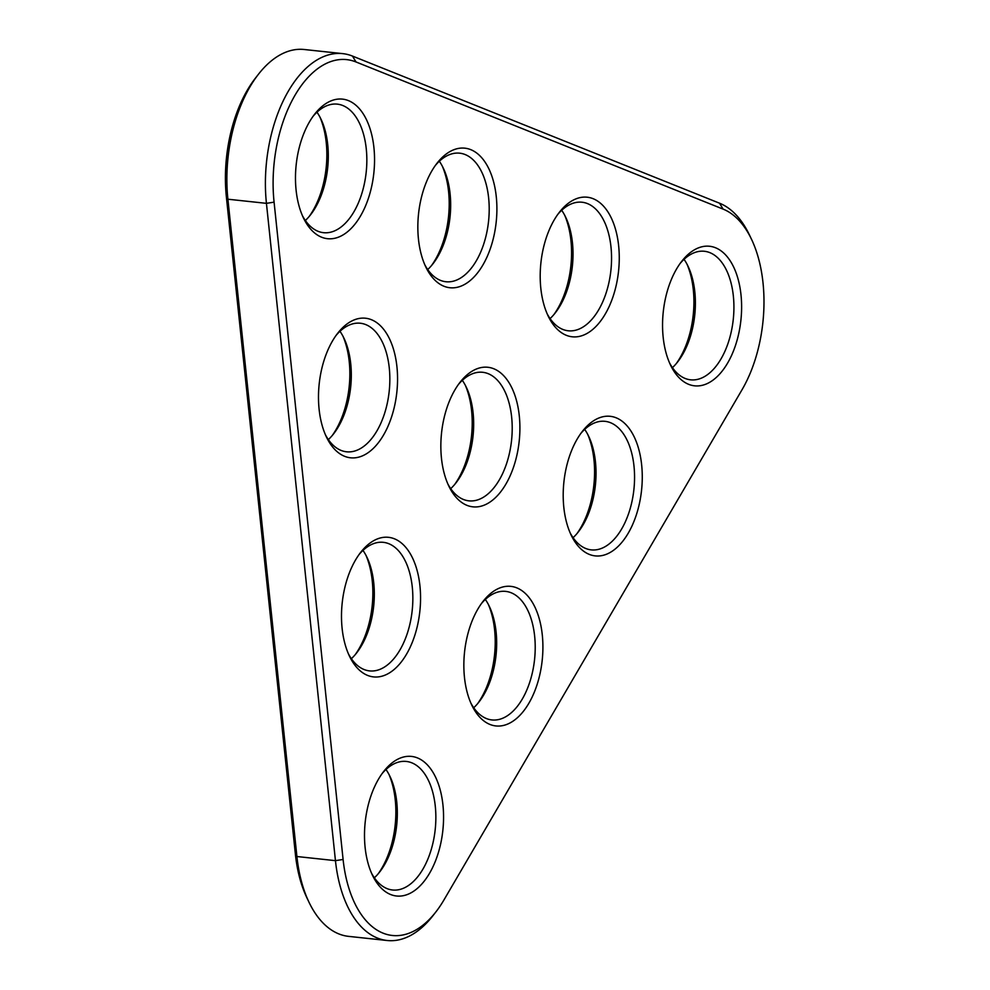 <?xml version="1.0" encoding="UTF-8"?>
<svg xmlns="http://www.w3.org/2000/svg" width="990" height="990" viewBox="0 0 990 990"><rect width="100%" height="100%" fill="white"/><g stroke="black" fill="none" stroke-linecap="round" stroke-linejoin="round"><path stroke-width="1.49" d="M751.484 239.233L749.393 234.865A115.434 64.214 96.1 0 0 719.544 203.21L352.477 56.071A115.434 64.214 96.1 0 0 342.738 53.633A115.434 64.214 96.1 0 0 266.434 203.346L335.449 860.657A115.434 64.214 96.1 0 0 387.139 940.5A115.434 64.214 96.1 0 0 433.051 915.564L436.008 911.753A109.902 61.133 -83.9 0 1 343.097 859.469L274.082 202.158A109.902 61.133 -83.9 0 1 355.992 61.962L723.071 209.1A109.902 61.133 -83.9 0 1 751.484 239.233A109.902 61.133 -83.9 0 1 742.03 389.738L443.978 899.898A109.902 61.133 -83.9 0 1 436.008 911.753M343.097 859.469L335.449 860.657L296.913 856.523L227.898 199.213A115.434 64.214 96.1 0 1 258.303 74.436A115.434 64.214 96.1 0 1 304.202 49.5L342.738 53.633M295.404 854.345L296.913 856.523A115.434 64.214 96.1 0 0 309.016 902.274L306.937 897.905A109.902 61.133 -83.9 0 1 295.404 854.345L226.388 197.047A109.902 61.133 -83.9 0 1 255.333 78.247L258.303 74.436M309.016 902.274A115.434 64.214 96.1 0 0 348.604 936.367L387.139 940.5M572.74 200.388A70.191 39.043 96.1 0 0 559.3 212.367A70.191 39.043 96.1 0 0 548.175 316.058A70.191 39.043 96.1 0 0 598.356 323.841A70.191 39.043 96.1 0 0 617.079 235.645A70.191 39.043 96.1 0 0 572.74 200.388M450.376 151.346A70.191 39.043 96.1 0 0 436.937 163.325A70.191 39.043 96.1 0 0 425.824 267.003A70.191 39.043 96.1 0 0 475.992 274.799A70.191 39.043 96.1 0 0 494.715 186.603A70.191 39.043 96.1 0 0 450.376 151.346M496.386 589.545A70.191 39.043 96.1 0 0 482.947 601.524A70.191 39.043 96.1 0 0 471.834 705.214A70.191 39.043 96.1 0 0 522.002 712.998A70.191 39.043 96.1 0 0 540.726 624.801A70.191 39.043 96.1 0 0 496.386 589.545M473.381 370.446A70.191 39.043 96.1 0 0 459.942 382.425A70.191 39.043 96.1 0 0 448.829 486.102A70.191 39.043 96.1 0 0 498.997 493.899A70.191 39.043 96.1 0 0 517.721 405.702A70.191 39.043 96.1 0 0 473.381 370.446M374.022 540.503A70.191 39.043 96.1 0 0 360.595 552.482A70.191 39.043 96.1 0 0 349.47 656.16A70.191 39.043 96.1 0 0 399.651 663.956A70.191 39.043 96.1 0 0 418.374 575.759A70.191 39.043 96.1 0 0 374.022 540.503M397.027 759.602A70.191 39.043 96.1 0 0 383.6 771.581A70.191 39.043 96.1 0 0 372.475 875.259A70.191 39.043 96.1 0 0 422.656 883.055A70.191 39.043 96.1 0 0 441.379 794.859A70.191 39.043 96.1 0 0 397.027 759.602M595.745 419.488A70.191 39.043 96.1 0 0 582.306 431.467A70.191 39.043 96.1 0 0 571.181 535.157A70.191 39.043 96.1 0 0 621.361 542.941A70.191 39.043 96.1 0 0 640.085 454.744A70.191 39.043 96.1 0 0 595.745 419.488M328.024 102.304A70.191 39.043 96.1 0 0 314.585 114.271A70.191 39.043 96.1 0 0 303.46 217.961A70.191 39.043 96.1 0 0 353.64 225.745A70.191 39.043 96.1 0 0 372.364 137.548A70.191 39.043 96.1 0 0 328.024 102.304M351.017 321.404A70.191 39.043 96.1 0 0 337.59 333.382A70.191 39.043 96.1 0 0 326.465 437.06A70.191 39.043 96.1 0 0 376.646 444.844A70.191 39.043 96.1 0 0 395.369 356.66A70.191 39.043 96.1 0 0 351.017 321.404M695.091 249.443A70.191 39.043 96.1 0 0 681.652 261.41A70.191 39.043 96.1 0 0 670.539 365.1A70.191 39.043 96.1 0 0 720.708 372.884A70.191 39.043 96.1 0 0 739.431 284.687A70.191 39.043 96.1 0 0 695.091 249.443M547.148 313.781A64.647 35.962 96.1 0 0 568.26 330.784A64.647 35.962 96.1 0 0 610.904 270.344A64.647 35.962 96.1 0 0 582.046 202.232A64.647 35.962 96.1 0 0 568.706 205.153A64.647 35.962 96.1 0 0 557.803 214.372M424.784 264.726A64.647 35.962 96.1 0 0 445.896 281.742A64.647 35.962 96.1 0 0 488.553 221.29A64.647 35.962 96.1 0 0 459.682 153.178A64.647 35.962 96.1 0 0 446.354 156.111A64.647 35.962 96.1 0 0 435.452 165.33M470.795 702.937A64.647 35.962 96.1 0 0 491.906 719.94A64.647 35.962 96.1 0 0 534.563 659.501A64.647 35.962 96.1 0 0 505.692 591.389A64.647 35.962 96.1 0 0 492.364 594.309A64.647 35.962 96.1 0 0 481.462 603.529M447.789 483.838A64.647 35.962 96.1 0 0 468.901 500.841A64.647 35.962 96.1 0 0 511.558 440.401A64.647 35.962 96.1 0 0 482.687 372.289A64.647 35.962 96.1 0 0 469.359 375.21A64.647 35.962 96.1 0 0 458.457 384.429M348.443 653.883A64.647 35.962 96.1 0 0 369.542 670.898A64.647 35.962 96.1 0 0 412.199 610.446A64.647 35.962 96.1 0 0 383.34 542.334A64.647 35.962 96.1 0 0 370 545.267A64.647 35.962 96.1 0 0 359.098 554.487M371.436 872.994A64.647 35.962 96.1 0 0 392.547 889.998A64.647 35.962 96.1 0 0 435.204 829.558A64.647 35.962 96.1 0 0 406.346 761.446A64.647 35.962 96.1 0 0 393.005 764.367A64.647 35.962 96.1 0 0 382.103 773.586M570.153 532.88A64.647 35.962 96.1 0 0 591.265 549.883A64.647 35.962 96.1 0 0 633.909 489.444A64.647 35.962 96.1 0 0 605.051 421.332A64.647 35.962 96.1 0 0 591.711 424.264A64.647 35.962 96.1 0 0 580.808 433.471M302.433 215.684A64.647 35.962 96.1 0 0 323.544 232.687A64.647 35.962 96.1 0 0 366.189 172.248A64.647 35.962 96.1 0 0 337.33 104.136A64.647 35.962 96.1 0 0 323.99 107.069A64.647 35.962 96.1 0 0 313.088 116.275M325.438 434.783A64.647 35.962 96.1 0 0 346.55 451.799A64.647 35.962 96.1 0 0 389.194 391.347A64.647 35.962 96.1 0 0 360.335 323.235A64.647 35.962 96.1 0 0 346.995 326.168A64.647 35.962 96.1 0 0 336.093 335.387M669.5 362.823A64.647 35.962 96.1 0 0 690.612 379.826A64.647 35.962 96.1 0 0 733.268 319.386A64.647 35.962 96.1 0 0 704.397 251.274A64.647 35.962 96.1 0 0 691.07 254.207A64.647 35.962 96.1 0 0 680.167 263.414M550.081 318.594A64.647 35.962 96.1 0 0 555.427 312.692A64.647 35.962 96.1 0 0 565.674 217.194A64.647 35.962 96.1 0 0 561.689 210.288M427.717 269.54A64.647 35.962 96.1 0 0 433.075 263.649A64.647 35.962 96.1 0 0 443.31 168.151A64.647 35.962 96.1 0 0 439.337 161.246M473.727 707.751A64.647 35.962 96.1 0 0 479.086 701.848A64.647 35.962 96.1 0 0 489.32 606.35A64.647 35.962 96.1 0 0 485.335 599.445M450.722 488.639A64.647 35.962 96.1 0 0 456.081 482.749A64.647 35.962 96.1 0 0 466.315 387.251A64.647 35.962 96.1 0 0 462.33 380.346M351.363 658.697A64.647 35.962 96.1 0 0 356.722 652.806A64.647 35.962 96.1 0 0 366.968 557.308A64.647 35.962 96.1 0 0 362.983 550.403M374.368 877.796A64.647 35.962 96.1 0 0 379.727 871.905A64.647 35.962 96.1 0 0 389.973 776.408A64.647 35.962 96.1 0 0 385.989 769.502M573.074 537.694A64.647 35.962 96.1 0 0 578.432 531.791A64.647 35.962 96.1 0 0 588.679 436.293A64.647 35.962 96.1 0 0 584.694 429.4M305.353 220.498A64.647 35.962 96.1 0 0 310.712 214.595A64.647 35.962 96.1 0 0 320.958 119.097A64.647 35.962 96.1 0 0 316.973 112.204M328.358 439.597A64.647 35.962 96.1 0 0 333.717 433.694A64.647 35.962 96.1 0 0 343.963 338.196A64.647 35.962 96.1 0 0 339.978 331.304M672.433 367.637A64.647 35.962 96.1 0 0 677.791 361.734A64.647 35.962 96.1 0 0 688.038 266.236A64.647 35.962 96.1 0 0 684.053 259.343M553.955 314.511A70.191 39.043 96.1 0 0 564.622 215.102M431.603 265.456A70.191 39.043 96.1 0 0 442.258 166.06M477.613 703.667A70.191 39.043 96.1 0 0 488.268 604.259M454.608 484.568A70.191 39.043 96.1 0 0 465.263 385.16M355.249 654.613A70.191 39.043 96.1 0 0 365.916 555.217M378.254 873.725A70.191 39.043 96.1 0 0 388.921 774.316M576.96 533.61A70.191 39.043 96.1 0 0 587.627 434.202M309.239 216.414A70.191 39.043 96.1 0 0 319.906 117.006M332.244 435.513A70.191 39.043 96.1 0 0 342.911 336.117M676.318 363.553A70.191 39.043 96.1 0 0 686.973 264.157M274.082 202.158L266.434 203.346L227.898 199.213L226.388 197.047M355.992 61.962L352.477 56.071M719.544 203.21L723.071 209.1"/></g></svg>
